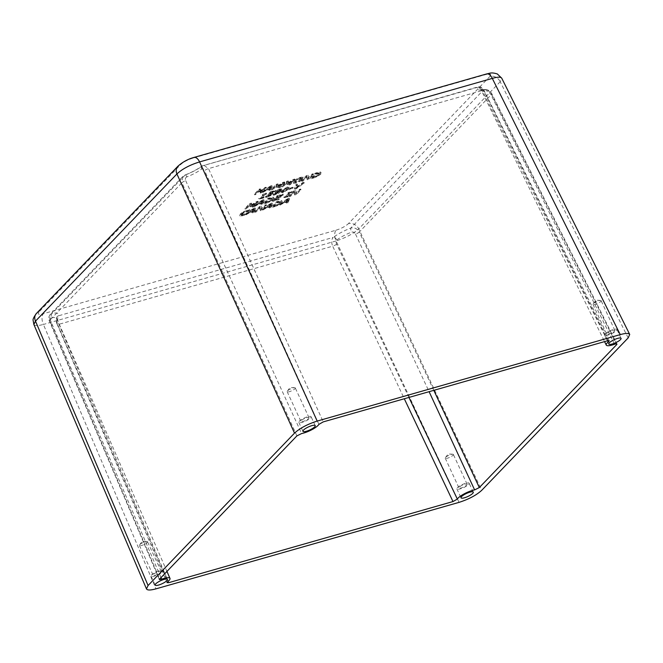 <?xml version="1.0" encoding="UTF-8"?>
<svg xmlns="http://www.w3.org/2000/svg" width="663" height="663" viewBox="0 0 663 663"><rect width="100%" height="100%" fill="white"/><g stroke="black" fill="none" stroke-linecap="round" stroke-linejoin="round"><path stroke-width="0.5" stroke-dasharray="3.31 2.49" d="M160.86 572.285A4.467 1.102 155.2 0 0 161.233 571.456A4.467 1.102 155.2 0 0 157.869 571.846A4.467 1.102 155.2 0 0 153.509 574.382A4.467 1.102 155.2 0 0 153.128 575.202A4.467 1.102 155.2 0 0 156.501 574.813A4.467 1.102 155.2 0 0 160.86 572.285M147.12 542.549A4.467 1.102 155.2 0 0 147.501 541.729A4.467 1.102 155.2 0 0 146.921 541.48A4.467 1.102 155.2 0 0 143.241 542.483A4.467 1.102 155.2 0 0 139.777 544.646A4.467 1.102 155.2 0 0 139.578 544.87A4.467 1.102 155.2 0 0 139.396 545.475A4.467 1.102 155.2 0 0 142.76 545.085A4.467 1.102 155.2 0 0 147.12 542.549M162.742 571.746A6.763 1.666 155.2 0 0 163.322 570.495A6.763 1.666 155.2 0 0 158.217 571.083A6.763 1.666 155.2 0 0 151.62 574.92A6.763 1.666 155.2 0 0 151.048 576.164A6.763 1.666 155.2 0 0 156.153 575.575A6.763 1.666 155.2 0 0 162.742 571.746M614.477 331.227A4.467 1.102 155.2 0 0 614.858 330.406A4.467 1.102 155.2 0 0 611.485 330.796A4.467 1.102 155.2 0 0 607.134 333.323A4.467 1.102 155.2 0 0 606.753 334.152A4.467 1.102 155.2 0 0 610.126 333.762A4.467 1.102 155.2 0 0 614.477 331.227M600.744 301.499A4.467 1.102 155.2 0 0 601.117 300.679A4.467 1.102 155.2 0 0 600.545 300.43A4.467 1.102 155.2 0 0 596.857 301.433A4.467 1.102 155.2 0 0 593.393 303.596A4.467 1.102 155.2 0 0 593.203 303.82A4.467 1.102 155.2 0 0 593.012 304.416A4.467 1.102 155.2 0 0 596.385 304.027A4.467 1.102 155.2 0 0 600.744 301.499M616.366 330.688A6.763 1.666 155.2 0 0 616.938 329.445A6.763 1.666 155.2 0 0 611.841 330.033A6.763 1.666 155.2 0 0 605.244 333.862A6.763 1.666 155.2 0 0 604.673 335.113A6.763 1.666 155.2 0 0 609.769 334.525A6.763 1.666 155.2 0 0 616.366 330.688M308.635 418.494A4.467 1.102 155.2 0 0 309.016 417.673A4.467 1.102 155.2 0 0 305.643 418.063A4.467 1.102 155.2 0 0 301.292 420.591A4.467 1.102 155.2 0 0 300.911 421.419A4.467 1.102 155.2 0 0 304.276 421.03A4.467 1.102 155.2 0 0 308.635 418.494M294.902 388.767A4.467 1.102 155.2 0 0 295.275 387.938A4.467 1.102 155.2 0 0 294.695 387.698A4.467 1.102 155.2 0 0 291.016 388.7A4.467 1.102 155.2 0 0 287.551 390.863A4.467 1.102 155.2 0 0 287.361 391.087A4.467 1.102 155.2 0 0 287.17 391.684A4.467 1.102 155.2 0 0 290.543 391.294A4.467 1.102 155.2 0 0 294.902 388.767M310.524 417.955A6.763 1.666 155.2 0 0 311.096 416.712A6.763 1.666 155.2 0 0 305.999 417.3A6.763 1.666 155.2 0 0 299.403 421.129A6.763 1.666 155.2 0 0 298.822 422.381A6.763 1.666 155.2 0 0 303.927 421.792A6.763 1.666 155.2 0 0 310.524 417.955M466.702 485.018A4.467 1.102 155.2 0 0 467.084 484.189A4.467 1.102 155.2 0 0 463.71 484.578A4.467 1.102 155.2 0 0 459.351 487.114A4.467 1.102 155.2 0 0 458.978 487.935A4.467 1.102 155.2 0 0 462.343 487.545A4.467 1.102 155.2 0 0 466.702 485.018M452.962 455.282A4.467 1.102 155.2 0 0 453.343 454.462A4.467 1.102 155.2 0 0 452.763 454.213A4.467 1.102 155.2 0 0 449.083 455.216A4.467 1.102 155.2 0 0 445.619 457.379A4.467 1.102 155.2 0 0 445.42 457.603A4.467 1.102 155.2 0 0 445.238 458.208A4.467 1.102 155.2 0 0 448.611 457.818A4.467 1.102 155.2 0 0 452.962 455.282M468.592 484.479A6.763 1.666 155.2 0 0 469.164 483.228A6.763 1.666 155.2 0 0 464.059 483.816A6.763 1.666 155.2 0 0 457.47 487.653A6.763 1.666 155.2 0 0 456.89 488.896A6.763 1.666 155.2 0 0 461.995 488.308A6.763 1.666 155.2 0 0 468.592 484.479M289.54 198.883L287.941 199.339L279.96 205.165L283.466 203.176L287.178 202.116L286.748 203.234L288.115 202.845L289.54 198.883L289.192 198.146L287.775 202.099L288.115 202.845M287.361 201.66L284.361 202.522L288.065 199.787L287.361 201.66L287.021 200.922L287.725 199.041L284.013 201.776L284.361 202.522M287.725 199.041L288.065 199.787M284.013 201.776L287.021 200.922M287.775 202.099L286.408 202.488L286.839 201.37L283.126 202.43L280.93 204.055L281.269 204.792M283.126 202.43L283.466 203.176M280.93 204.055L279.62 204.428L279.96 205.165M279.62 204.428L287.601 198.593L287.941 199.339M287.601 198.593L289.192 198.146M286.408 202.488L286.748 203.234M286.839 201.37L287.178 202.116M262.747 190.803L260.443 193.198L261.736 192.825L266.443 187.936L265.15 188.3L263.302 190.223L258.827 191.499L260.667 189.577L259.374 189.95L254.675 194.839L255.968 194.474L258.263 192.079L262.747 190.803L262.399 190.057L257.924 191.334L258.263 192.079M257.924 191.334L255.62 193.729L254.327 194.102L259.034 189.204L260.327 188.839L258.479 190.753L262.962 189.477L263.302 190.223M258.479 190.753L258.827 191.499M262.962 189.477L264.802 187.563L265.15 188.3M264.802 187.563L266.095 187.19L266.443 187.936M266.095 187.19L261.396 192.079L261.736 192.825M261.396 192.079L260.103 192.452L260.443 193.198M260.103 192.452L262.399 190.057M255.62 193.729L255.968 194.474M254.327 194.102L254.675 194.839M259.034 189.204L259.374 189.95M260.327 188.839L260.667 189.577M272.236 186.278L270.645 186.734L262.664 192.56L266.17 190.571L269.882 189.51L269.451 190.629L270.811 190.24L272.236 186.278L271.896 185.532L270.471 189.494L270.811 190.24M270.056 189.054L267.056 189.916L270.769 187.181L270.056 189.054L269.717 188.309L270.421 186.436L266.708 189.17L267.056 189.916M270.421 186.436L270.769 187.181M266.708 189.17L269.717 188.309M270.471 189.494L269.103 189.883L269.534 188.764L265.822 189.825L263.625 191.45L263.973 192.187M265.822 189.825L266.17 190.571M263.625 191.45L262.316 191.822L262.664 192.56M262.316 191.822L270.297 185.988L270.645 186.734M270.297 185.988L271.896 185.532M269.103 189.883L269.451 190.629M269.534 188.764L269.882 189.51M282.836 183.742L278.783 187.96L280.084 187.596L284.783 182.698L282.985 183.212L278.021 186.61L278.203 184.579L276.438 185.076L271.739 189.974L272.941 189.626L276.993 185.416L276.753 187.563L277.54 187.339L282.836 183.742L282.496 183.005L277.2 186.593L277.54 187.339M277.2 186.593L276.413 186.817L276.653 184.67L272.601 188.889L271.391 189.228L276.098 184.339L277.863 183.833L278.203 184.579M276.098 184.339L276.438 185.076M277.863 183.833L278.021 186.61M277.673 185.864L282.645 182.466L282.985 183.212M282.645 182.466L284.435 181.952L284.783 182.698M284.435 181.952L279.736 186.85L280.084 187.596M279.736 186.85L278.443 187.215L278.783 187.96M278.443 187.215L282.496 183.005M276.413 186.817L276.753 187.563M276.653 184.67L276.993 185.416M272.601 188.889L272.941 189.626M271.391 189.228L271.739 189.974M293.154 180.8L289.101 185.018L290.394 184.645L295.101 179.756L293.303 180.27L288.33 183.668L288.521 181.629L286.756 182.134L282.048 187.032L283.258 186.684L287.311 182.474L287.071 184.621L287.858 184.397L293.154 180.8L292.806 180.063L287.518 183.651L287.858 184.397M287.518 183.651L286.723 183.875L286.963 181.728L282.919 185.938L281.709 186.286L286.408 181.397L288.181 180.891L288.521 181.629M286.408 181.397L286.756 182.134M288.181 180.891L288.33 183.668M287.991 182.922L292.955 179.524L293.303 180.27M292.955 179.524L294.753 179.01L295.101 179.756M294.753 179.01L290.054 183.908L290.394 184.645M290.054 183.908L288.761 184.273L289.101 185.018M288.761 184.273L292.806 180.063M286.723 183.875L287.071 184.621M286.963 181.728L287.311 182.474M282.919 185.938L283.258 186.684M281.709 186.286L282.048 187.032M299.792 181.563L302.767 179.341L303.414 177.792L300.911 178.024L297.148 179.574L294.165 181.795L293.518 183.353L296.013 183.121L299.792 181.563L299.452 180.817L295.673 182.375L293.112 182.532L293.452 183.278L293.825 181.057L296.8 178.836L300.571 177.278L303.074 177.046L303.472 177.858L303.074 177.046L302.427 178.596L299.452 180.817M301.425 179.731L296.56 182.557L295.11 182.383L297.728 179.706L302.063 178.504L301.706 177.734L300.041 177.841L297.389 178.96L294.77 181.637L296.22 181.811L301.077 178.985L301.706 177.734L302.046 178.48L301.425 179.731L301.077 178.985M296.8 178.836L297.148 179.574M307.102 176.822L307.35 179.814L308.801 179.4L313.5 174.502L312.298 174.85L308.577 178.72L308.378 175.968L306.538 176.491L301.839 181.38L303.041 181.04L307.102 176.822L306.754 176.076L302.701 180.295L303.041 181.04M302.701 180.295L301.491 180.643L306.198 175.745L308.038 175.223L308.229 177.982L311.95 174.104L312.298 174.85M308.229 177.982L308.577 178.72M311.95 174.104L313.16 173.764L313.5 174.502M313.16 173.764L308.461 178.654L308.801 179.4M308.461 178.654L307.01 179.068L307.35 179.814M307.01 179.068L306.754 176.076M301.491 180.643L301.839 181.38M306.198 175.745L306.538 176.491M308.038 175.223L308.378 175.968M313.011 178.198L316.839 176.822L320.793 174.203L320.801 172.703L315.472 173.938L310.773 178.836L313.011 178.198L312.671 177.452L310.433 178.09L310.773 178.836M321.248 172.977L320.461 171.957L321.248 172.977M312.265 177.162L316.251 175.786L319.11 173.839L319.16 172.67L319.45 174.576L316.591 176.532L312.604 177.899L316.226 174.137L319.839 173.607L319.5 172.861L315.886 173.391L312.265 177.162L312.604 177.899M315.886 173.391L316.226 174.137M316.251 175.786L316.591 176.532M310.433 178.09L315.132 173.2L317.345 172.562L320.461 171.957L320.453 173.457L316.491 176.076L316.839 176.822M316.491 176.076L312.671 177.452M315.132 173.2L315.472 173.938M259.407 198.975L263.675 198.121L264.156 197.624L262.424 198.113L266.659 193.704L262.987 195.245L262.556 195.701L264.322 195.195L261.172 198.469L259.407 198.975L259.059 198.237L260.824 197.731L261.172 198.469M260.824 197.731L263.982 194.45L262.216 194.955L262.639 194.508L266.319 192.966L266.659 193.704M265.308 193.248L265.656 193.994M266.319 192.966L262.084 197.375L262.424 198.113M262.084 197.375L263.808 196.878L264.156 197.624M263.808 196.878L263.327 197.375L263.675 198.121M263.327 197.375L258.578 198.734L258.926 199.48M258.578 198.734L259.059 198.237M263.982 194.45L264.322 195.195M262.216 194.955L262.556 195.701M262.639 194.508L262.987 195.245M268.009 196.961L272.858 194.375L272.99 193.48L270.114 194.093L271.374 192.792L276.007 191.052L270.67 192.577L268.242 195.096L271.656 194.201L271.532 194.748L268.581 196.381L266.402 196.712L265.73 197.408L268.009 196.961L267.67 196.215L265.391 196.662L265.73 197.408M273.173 193.604L272.642 192.734L273.173 193.604M271.656 194.201L271.316 193.455L271.656 194.201M265.391 196.662L271.192 194.002L271.316 193.455L267.902 194.35L270.322 191.831L270.67 192.577M267.902 194.35L268.242 195.096M270.322 191.831L275.667 190.306L276.007 191.052M275.667 190.306L275.112 190.886L275.452 191.624M275.112 190.886L271.026 192.046L271.374 192.792M271.026 192.046L269.775 193.356L270.114 194.093M269.775 193.356L272.642 192.734L272.51 193.629L267.67 196.215M266.054 195.966L266.402 196.712M266.153 195.941L266.493 196.687M266.949 195.908L267.288 196.646M269.924 194.947L270.272 195.684M280.383 189.726L275.667 192.303L275.526 193.248L279.479 192.079L273.313 195.394L278.394 193.422L281.435 191.06L282.123 189.552L280.383 189.726L280.043 188.988L281.783 188.806L282.189 189.626L281.783 188.806L281.095 190.322L278.046 192.684L272.974 194.649L273.313 195.394M275.344 193.115L274.996 192.369L275.344 193.115M279.595 190.869L280.474 189.452L280.822 190.198L279.943 191.607L276.869 192.56L277.018 191.897L280.855 190.231L280.474 189.452L279.521 189.527L276.678 191.151L276.521 191.814L279.595 190.869L279.943 191.607M276.869 192.56L276.678 191.151L276.869 192.56M272.974 194.649L279.14 191.342L279.479 192.079M273.637 194.002L273.985 194.74M279.14 191.342L275.186 192.502L275.327 191.557L277.424 190.066L277.764 190.811M277.424 190.066L280.043 188.988M273.579 194.019L273.918 194.756M282.247 191.052L281.526 192.552L282.919 192.709L288.471 189.27L289.192 187.762L287.817 187.612L282.247 191.052L281.908 190.306L287.469 186.867L288.853 187.024L288.132 188.524L282.571 191.963L281.178 191.814L281.908 190.306M285.372 191.234L282.488 192.055L285.347 189.079L287.294 188.151L288.231 188.251L285.372 191.234L285.024 190.496L287.883 187.447L288.231 188.251L287.891 187.513L286.946 187.414L283.234 189.925L282.148 191.309L282.496 192.129L282.148 191.309L285.024 190.496M289.598 188.955L289.027 189.552L293.278 187.902L289.598 188.955L289.25 188.209L292.93 187.165L293.278 187.902M292.93 187.165L288.678 188.806L289.027 189.552M292.366 187.753L292.706 188.499M288.678 188.806L289.25 188.209M294.811 189.237L296.212 188.839L304.267 182.988L296.344 188.201L297.554 184.902L296.162 185.3L294.811 189.237L294.471 188.491L295.822 184.554L296.162 185.3M295.822 184.554L297.206 184.157L295.996 187.455L302.601 182.623L302.95 183.361M295.996 187.455L296.344 188.201M302.601 182.623L303.919 182.242L304.267 182.988M303.919 182.242L295.864 188.093L296.212 188.839M295.864 188.093L294.471 188.491M297.206 184.157L297.554 184.902M256.357 202.994L252.313 207.212L253.606 206.839L258.305 201.95L256.506 202.464L251.542 205.853L251.733 203.823L249.959 204.328L245.26 209.226L246.47 208.878L250.515 204.66L250.274 206.815L251.07 206.591L256.357 202.994L256.017 202.256L250.722 205.845L251.07 206.591M250.722 205.845L249.934 206.069L250.175 203.922L246.122 208.132L244.92 208.48L249.619 203.582L251.385 203.085L251.733 203.823M249.619 203.582L249.959 204.328M251.385 203.085L251.542 205.853M251.194 205.116L256.167 201.718L256.506 202.464M256.167 201.718L257.965 201.204L258.305 201.95M257.965 201.204L253.258 206.102L253.606 206.839M253.258 206.102L251.965 206.466L252.313 207.212M251.965 206.466L256.017 202.256M249.934 206.069L250.274 206.815M250.175 203.922L250.515 204.66M246.122 208.132L246.47 208.878M244.92 208.48L245.26 209.226M264.106 200.292L262.507 200.748L254.526 206.583L258.031 204.585L261.744 203.524L261.313 204.643L262.681 204.254L264.106 200.292L263.758 199.555L262.341 203.508L262.681 204.254M261.926 203.069L258.918 203.931L262.631 201.196L261.926 203.069L261.587 202.331L262.291 200.458L258.578 203.185L258.918 203.931M262.291 200.458L262.631 201.196M258.578 203.185L261.587 202.331M262.341 203.508L260.973 203.897L261.404 202.779L257.692 203.839L255.495 205.464L255.835 206.201M257.692 203.839L258.031 204.585M255.495 205.464L254.186 205.837L254.526 206.583M254.186 205.837L262.167 200.002L262.507 200.748M262.167 200.002L263.758 199.555M260.973 203.897L261.313 204.643M261.404 202.779L261.744 203.524M265.846 203.35L269.667 201.975L273.62 199.356L273.637 197.856L270.521 198.461L268.308 199.099L263.601 203.989L265.846 203.35L265.498 202.605L263.261 203.243L263.601 203.989M274.076 198.129L273.289 197.118L274.076 198.129M265.092 202.314L269.079 200.939L271.938 198.991L271.987 197.823L272.286 199.737L269.427 201.685L265.44 203.06L269.054 199.29L272.667 198.759L272.327 198.013L268.714 198.544L265.092 202.314L265.44 203.06M268.714 198.544L269.054 199.29M269.079 200.939L269.427 201.685M263.261 203.243L267.96 198.353L270.181 197.723L273.289 197.118L273.28 198.61L269.327 201.229L269.667 201.975M269.327 201.229L265.498 202.605M267.96 198.353L268.308 199.099M283.474 194.765L277.383 196.505L272.684 201.403L278.767 199.662L279.322 199.082L274.532 200.45L276.272 198.635L281.303 196.778L276.827 198.055L278.12 196.712L282.91 195.345L283.474 194.765L283.126 194.027L282.571 194.607L282.91 195.345M282.571 194.607L277.772 195.975L276.488 197.309L280.963 196.041L275.932 197.889L274.184 199.704L274.532 200.45M275.932 197.889L276.272 198.635M274.184 199.704L278.982 198.336L279.322 199.082M278.982 198.336L278.427 198.917L278.767 199.662M278.427 198.917L272.336 200.657L272.684 201.403M272.336 200.657L277.043 195.759L277.383 196.505M277.043 195.759L283.126 194.027M277.772 195.975L278.12 196.712M276.488 197.309L276.827 198.055M280.963 196.041L281.303 196.778M280.399 196.613L280.747 197.359M284.468 197.673L288.239 196.596L287.004 196.952L290.742 193.057L292.458 192.204L288.687 193.281L288.214 193.778L289.449 193.422L285.703 197.317L284.468 197.673L284.129 196.928L285.363 196.579L285.703 197.317M285.363 196.579L289.109 192.684L287.866 193.032L288.347 192.535L292.118 191.458L290.402 192.311L290.742 193.057M291.637 191.963L291.977 192.701M290.402 192.311L286.656 196.207L287.004 196.952M286.656 196.207L287.891 195.85L288.239 196.596M287.891 195.85L287.419 196.356L287.759 197.093M287.419 196.356L283.648 197.425L283.988 198.171M283.648 197.425L284.129 196.928M289.109 192.684L289.449 193.422M287.866 193.032L288.214 193.778M288.347 192.535L288.687 193.281M292.118 191.458L292.458 192.204M294.621 192.079L294.869 195.063L296.32 194.657L301.027 189.759L299.817 190.107L296.096 193.977L295.897 191.226L294.065 191.748L289.358 196.638L290.568 196.298L294.621 192.079L294.273 191.334L290.22 195.552L290.568 196.298M290.22 195.552L289.018 195.9L293.717 191.002L295.557 190.48L295.748 193.231L299.477 189.361L299.817 190.107M295.748 193.231L296.096 193.977M299.477 189.361L300.679 189.013L301.027 189.759M300.679 189.013L295.98 193.911L296.32 194.657M295.98 193.911L294.529 194.325L294.869 195.063M294.529 194.325L294.273 191.334M289.018 195.9L289.358 196.638M293.717 191.002L294.065 191.748M295.557 190.48L295.897 191.226M244.954 213.793L242.277 215.144L239.766 215.392L240.362 213.851L243.362 211.646L249.785 209.624L249.031 210.411L243.992 211.746L241.705 213.469L241.531 215.434L242.053 214.215L244.34 212.483L249.371 211.149L250.125 210.37L243.711 212.384L240.702 214.597L240.114 216.138L244.498 215.251L246.802 213.826L243.18 215.318L241.531 215.434L241.141 214.638L244.954 213.793L245.302 214.539M240.031 216.047L239.683 215.301L240.031 216.047M246.363 213.105L246.711 213.851M246.462 213.08L246.802 213.826M245.716 213.859L246.056 214.605M244.15 214.505L244.498 215.251M248.766 209.707L249.106 210.453M249.785 209.624L250.125 210.37M249.031 210.411L249.371 211.149M248.923 210.436L249.271 211.182M243.992 211.746L244.34 212.483M255.47 208.605L253.879 209.06L245.89 214.887L249.404 212.898L253.117 211.837L252.686 212.956L254.045 212.566L255.47 208.605L255.122 207.859L253.705 211.82L254.045 212.566M253.291 211.381L250.291 212.243L254.004 209.508L253.291 211.381L252.951 210.635L253.656 208.762L249.943 211.497L250.291 212.243M253.656 208.762L254.004 209.508M249.943 211.497L252.951 210.635M253.705 211.82L252.338 212.21L252.769 211.091L249.056 212.152L246.86 213.776L247.2 214.514M249.056 212.152L249.404 212.898M246.86 213.776L245.55 214.149L245.89 214.887M245.55 214.149L253.531 208.315L253.879 209.06M253.531 208.315L255.122 207.859M252.338 212.21L252.686 212.956M252.769 211.091L253.117 211.837M260.228 207.734L260.484 210.726L261.935 210.312L266.634 205.422L265.432 205.762L261.703 209.641L261.512 206.881L259.672 207.403L254.973 212.301L256.175 211.953L260.228 207.734L259.888 206.997L255.835 211.215L256.175 211.953M255.835 211.215L254.625 211.555L259.332 206.665L261.164 206.135L261.363 208.895L265.084 205.024L265.432 205.762M261.363 208.895L261.703 209.641M265.084 205.024L266.294 204.676L266.634 205.422M266.294 204.676L261.587 209.566L261.935 210.312M261.587 209.566L260.136 209.98L260.484 210.726M260.136 209.98L259.888 206.997M254.625 211.555L254.973 212.301M259.332 206.665L259.672 207.403M261.164 206.135L261.512 206.881M272.435 203.765L270.836 204.221L262.855 210.047L266.36 208.058L270.081 206.997L269.65 208.116L271.01 207.726L272.435 203.765L272.087 203.019L270.67 206.98L271.01 207.726M270.255 206.541L267.255 207.403L270.968 204.668L270.255 206.541L269.916 205.795L270.62 203.922L266.907 206.657L267.255 207.403M270.62 203.922L270.968 204.668M266.907 206.657L269.916 205.795M270.67 206.98L269.302 207.37L269.733 206.251L266.02 207.312L263.824 208.936L264.164 209.674M266.02 207.312L266.36 208.058M263.824 208.936L262.515 209.309L262.855 210.047M262.515 209.309L270.496 203.475L270.836 204.221M270.496 203.475L272.087 203.019M269.302 207.37L269.65 208.116M269.733 206.251L270.081 206.997M274.175 206.823L277.996 205.447L281.957 202.828L281.966 201.328L278.85 201.933L276.637 202.563L271.929 207.461L274.175 206.823L273.827 206.077L271.59 206.715L271.929 207.461M282.405 201.602L281.618 200.582L282.405 201.602M273.421 205.787L277.416 204.411L280.267 202.464L280.316 201.295L280.615 203.201L277.756 205.157L273.769 206.524L277.391 202.762L281.004 202.232L280.656 201.486L277.043 202.016L273.421 205.787L273.769 206.524M277.043 202.016L277.391 202.762M277.416 204.411L277.756 205.157M271.59 206.715L276.289 201.825L278.51 201.187L281.618 200.582L281.609 202.082L277.656 204.701L277.996 205.447M277.656 204.701L273.827 206.077M276.289 201.825L276.637 202.563M201.676 169.024A3.381 2.146 -126.9 0 1 201.95 166.023L201.95 166.023A3.381 2.146 -126.9 0 1 202.613 165.75L203.723 165.137L208.522 168.626A3.381 0.928 155.5 0 0 204.594 170.623C203.732 168.908 202.754 168.369 201.676 169.024A18.058 4.459 -24.8 0 1 186.9 176.872A3.381 0.878 -110.9 0 0 185.242 174.891A3.381 0.878 -110.9 0 0 185.068 175.073A21.431 5.296 155.2 0 0 202.613 165.75L477.451 87.334A21.431 5.296 155.2 0 0 483.559 89.903A3.381 2.47 81.1 0 1 484.413 89.538L484.413 89.538A3.381 2.47 81.1 0 1 486.99 91.245A18.058 4.459 -24.8 0 1 481.752 90.475A18.058 4.459 -24.8 0 1 481.844 89.082A3.381 3.158 23.7 0 0 477.451 87.334L478.122 86.845L482.291 90.508L208.522 168.626L323.246 421.883M318.895 424.37L204.594 170.623M186.9 176.872C185.425 177.585 185.018 178.853 185.69 180.676A3.381 0.92 155.7 0 0 181.944 182.748L182.797 176.491L185.068 175.073L52.269 313.267L50.297 314.378L49.659 320.411L159.576 578.799M185.69 180.676L301.615 433.552M408.93 397.435L336.613 244.191C335.826 242.318 335.901 240.918 336.845 239.973A3.381 2.146 -126.9 0 0 333.224 237.42A21.431 5.296 155.2 0 1 350.76 228.105A3.381 0.878 -110.9 0 0 351.622 232.125C353.23 231.702 354.531 232.373 355.525 234.138A3.381 0.746 154.7 0 0 359.271 232.067C357.2 228.569 354.365 227.252 350.76 228.105L483.559 89.903C486.775 89.472 489.435 90.972 491.548 94.403A3.381 0.845 153.5 0 0 491.83 93.756A3.381 0.845 153.5 0 0 490.463 93.715L486.99 91.245M481.844 89.082C482.233 88.635 482.913 89.256 483.874 90.939L608.012 340.658M614.568 344.254L490.463 93.715M355.525 234.138L429.102 391.684M168.758 582.661L58.924 324.306C57.532 320.486 57.349 317.668 58.385 315.845L333.224 237.42C331.367 239.484 331.185 242.401 332.693 246.188A3.381 0.746 154.9 0 0 336.613 244.191M160.902 577.415L50.744 321.099C50.123 319.226 50.388 318.107 51.532 317.751A3.381 2.47 81.1 0 1 52.269 313.267A21.431 5.296 155.2 0 1 58.385 315.845A3.381 3.158 -156.3 0 0 56.662 317.461L56.794 318.571A18.058 4.459 -24.8 0 1 56.678 319.914A3.381 3.158 -156.3 0 1 56.662 317.461C55.957 320.005 56.14 322.284 57.184 324.298A3.381 0.812 156.8 0 0 58.924 324.306L332.693 246.188L404.297 398.761M56.678 319.914L57.333 323.875L167.689 581.724M459.045 502.372L336.091 240.951C345.771 237.752 353.329 233.732 358.766 228.901L481.719 490.322M628.159 337.923L500.2 81.723L501.734 78.193M33.846 324.431L33.871 324.48C34.716 325.914 37.89 325.906 43.393 324.464L155.979 588.843M295.168 180.667L295.516 181.413M297.389 178.96L297.728 179.706M300.571 177.278L300.911 178.024M302.427 178.596L302.767 179.341M300.041 177.841L300.38 178.579M295.673 182.375L296.013 183.121M293.825 181.057L294.165 181.795M313.251 176.88L313.591 177.618M319.11 173.839L319.45 174.576M317.345 172.562L317.693 173.308M320.453 173.457L320.793 174.203M316.873 173.109L317.212 173.855M270.686 193.074L271.026 193.82M272.51 193.629L272.858 194.375M270.521 195.055L270.86 195.8M268.242 195.643L268.581 196.381M269.94 193.687L270.28 194.425M277.598 191.632L277.938 192.378M279.919 190.546L280.258 191.292M274.731 193.787L275.07 194.524M276.786 192.262L277.126 192.999M275.327 191.557L275.667 192.303M279.521 189.527L279.861 190.264M281.095 190.322L281.435 191.06M278.046 192.684L278.394 193.422M274.01 194.4L274.349 195.146M283.234 189.925L283.573 190.671M284.999 188.342L285.347 189.079M283.093 191.416L283.441 192.162M282.571 191.963L282.919 192.709M288.132 188.524L288.471 189.27M287.469 186.867L287.817 187.612M266.078 202.033L266.427 202.779M271.938 198.991L272.286 199.737M270.181 197.723L270.521 198.461M273.28 198.61L273.62 199.356M269.7 198.262L270.04 199.008M241.705 213.469L242.053 214.215M242.84 214.572L243.18 215.318M242.277 215.144L242.625 215.889M240.362 213.851L240.702 214.597M243.362 211.646L243.711 212.384M247.175 210.072L247.514 210.809M248.219 210.345L248.567 211.083M246.636 210.627L246.976 211.373M274.407 205.505L274.755 206.243M280.267 202.464L280.615 203.201M278.51 201.187L278.85 201.933M281.609 202.082L281.957 202.828M278.029 201.734L278.377 202.48M296.908 435.881L181.944 182.748L49.659 320.411A3.381 0.82 -23.1 0 0 49.36 321.008A3.381 0.82 -23.1 0 0 50.744 321.099M483.874 90.939A3.381 0.862 153.6 0 0 484.007 90.466A3.381 0.862 153.6 0 0 482.291 90.508L607.474 340.782M433.801 390.341L359.271 232.067L491.548 94.403L616.656 344.644M336.845 239.973A18.058 4.459 -24.8 0 1 351.622 232.125M51.532 317.751A18.058 4.459 -24.8 0 1 56.794 318.571L166.861 571.216M57.333 323.875A3.381 0.812 156.8 0 0 57.184 324.298L167.026 582.669M500.2 81.723L358.766 228.901A8.453 6.92 43.9 0 0 348.456 223.605L489.891 76.427A8.453 6.92 -136.1 0 1 500.2 81.723M336.091 240.951L43.393 324.464A8.453 4.376 74.1 0 1 43.385 313.698L336.091 230.177A8.453 4.376 -105.9 0 0 336.091 240.951M177.85 166.28A8.453 6.92 -136.1 0 1 180.51 164.706L39.076 311.883A8.453 6.92 43.9 0 0 36.424 313.458M39.076 311.883C37.136 314.279 38.578 314.884 43.385 313.698M486.708 73.916L486.692 73.924A8.453 4.376 -105.9 0 0 485.573 74.612L192.875 158.134A8.453 4.376 74.1 0 1 193.994 157.438M192.875 158.134C187.579 159.824 183.452 162.021 180.51 164.706M336.091 230.177C341.387 228.486 345.514 226.29 348.456 223.605M489.891 76.427C491.822 74.032 490.388 73.427 485.573 74.612M161.233 571.456L147.501 541.729M167.441 579.412L163.322 570.495M146.921 541.48L142.354 541.24L139.578 544.87M614.858 330.406L601.117 300.679M621.065 338.362L616.938 329.445M600.545 300.43L595.979 300.19L593.203 303.82M309.016 417.673L295.275 387.938M315.223 425.629L311.096 416.712M294.695 387.698L290.137 387.457L287.361 391.087M467.084 484.189L453.343 454.462M473.283 492.145L469.164 483.228M452.763 454.213L448.196 453.973L445.42 457.603M295.11 182.383L294.77 181.637M271.747 194.267L271.399 193.521M276.761 192.477L276.413 191.74M281.526 192.552L281.178 191.814M289.192 187.762L288.853 187.024M456.89 488.896L461.009 497.814M445.238 458.208L458.978 487.935M298.822 422.381L302.95 431.298M287.17 391.684L300.911 421.419M604.673 335.113L608.791 344.031M593.012 304.416L606.753 334.152M151.048 576.164L155.167 585.081M139.396 545.475L153.128 575.202M159.286 579.412L49.36 321.008C48.324 318.704 48.639 316.491 50.297 314.378L182.797 176.491L185.242 174.891C191.856 172.305 197.425 169.347 201.95 166.023L478.122 86.836C480.89 86.638 482.846 87.839 484.007 90.466L609.198 340.757M616.938 344.014L491.83 93.756C490.106 90.756 487.636 89.348 484.413 89.538L480.973 89.646L604.565 341.619"/><path stroke-width="0.99" d="M155.747 583.838A6.763 1.666 -24.8 0 1 162.336 580.001A6.763 1.666 -24.8 0 1 167.441 579.412A6.763 1.666 -24.8 0 1 166.869 580.664A6.763 1.666 -24.8 0 1 160.272 584.493A6.763 1.666 -24.8 0 1 155.167 585.081A6.763 1.666 -24.8 0 1 155.747 583.838M609.363 342.779A6.763 1.666 -24.8 0 1 615.96 338.95A6.763 1.666 -24.8 0 1 621.065 338.362A6.763 1.666 -24.8 0 1 620.485 339.613A6.763 1.666 -24.8 0 1 613.897 343.442A6.763 1.666 -24.8 0 1 608.791 344.031A6.763 1.666 -24.8 0 1 609.363 342.779M303.521 430.047A6.763 1.666 -24.8 0 1 310.118 426.218A6.763 1.666 -24.8 0 1 315.223 425.629A6.763 1.666 -24.8 0 1 314.643 426.873A6.763 1.666 -24.8 0 1 308.046 430.71A6.763 1.666 -24.8 0 1 302.95 431.298A6.763 1.666 -24.8 0 1 303.521 430.047M461.589 496.57A6.763 1.666 -24.8 0 1 468.186 492.733A6.763 1.666 -24.8 0 1 473.283 492.145A6.763 1.666 -24.8 0 1 472.711 493.396A6.763 1.666 -24.8 0 1 466.114 497.225A6.763 1.666 -24.8 0 1 461.009 497.814A6.763 1.666 -24.8 0 1 461.589 496.57M608.012 340.658L608.543 341.718L609.198 340.757L607.474 340.782L323.246 421.883L318.895 424.37A11.826 2.925 -24.8 0 1 301.615 433.552L296.908 435.881L159.286 579.412M608.543 341.718A11.826 2.925 -24.8 0 0 606.255 345.075A11.826 2.925 -24.8 0 0 614.568 344.254C616.648 343.6 617.344 343.724 616.656 344.644L616.938 344.014M429.102 391.684L474.617 489.899L479.324 487.562L433.801 390.341M404.297 398.761L452.986 501.56L457.337 499.082L408.93 397.435M452.986 501.56L168.758 582.661L167.026 582.669L167.689 581.724A11.826 2.925 -24.8 0 0 169.985 578.393L166.861 571.216M159.576 578.799C158.888 579.719 159.584 579.852 161.664 579.189L160.902 577.415M161.664 579.189A11.826 2.925 -24.8 0 1 169.985 578.393M457.337 499.082A11.826 2.925 -24.8 0 1 474.617 489.899M481.719 490.322C476.316 495.244 468.758 499.256 459.045 502.372L155.979 588.843C150.493 590.343 147.327 590.368 146.482 588.918L148.073 585.52L294.513 433.13C299.916 428.207 307.475 424.187 317.187 421.08L620.253 334.6C625.648 333.124 628.806 333.075 629.726 334.459L628.159 337.923L481.719 490.322M317.187 421.08L199.596 161.913C189.842 164.938 182.284 168.949 176.922 173.963L294.513 433.13M629.726 334.459L501.734 78.193C500.805 76.8 497.664 76.867 492.294 78.391L620.253 334.6M616.656 344.644L479.324 487.562M148.073 585.52L35.487 321.141L33.871 324.48L33.15 320.502C32.694 319.467 33.78 317.113 36.424 313.458A8.453 6.92 43.9 0 0 35.487 321.141L176.922 173.963A8.453 6.92 -136.1 0 1 177.85 166.28C182.632 162.021 188.01 159.079 193.994 157.438L193.994 157.438A8.453 4.376 74.1 0 1 199.596 161.913L492.294 78.391A8.453 4.376 -105.9 0 0 486.692 73.924L486.692 73.924C490.123 73.295 491.051 72.076 497.325 73.949L501.734 78.193M606.255 345.075L604.565 341.619M146.482 588.918L33.871 324.48M486.692 73.924L193.994 157.438M177.85 166.28L36.424 313.458"/></g></svg>

